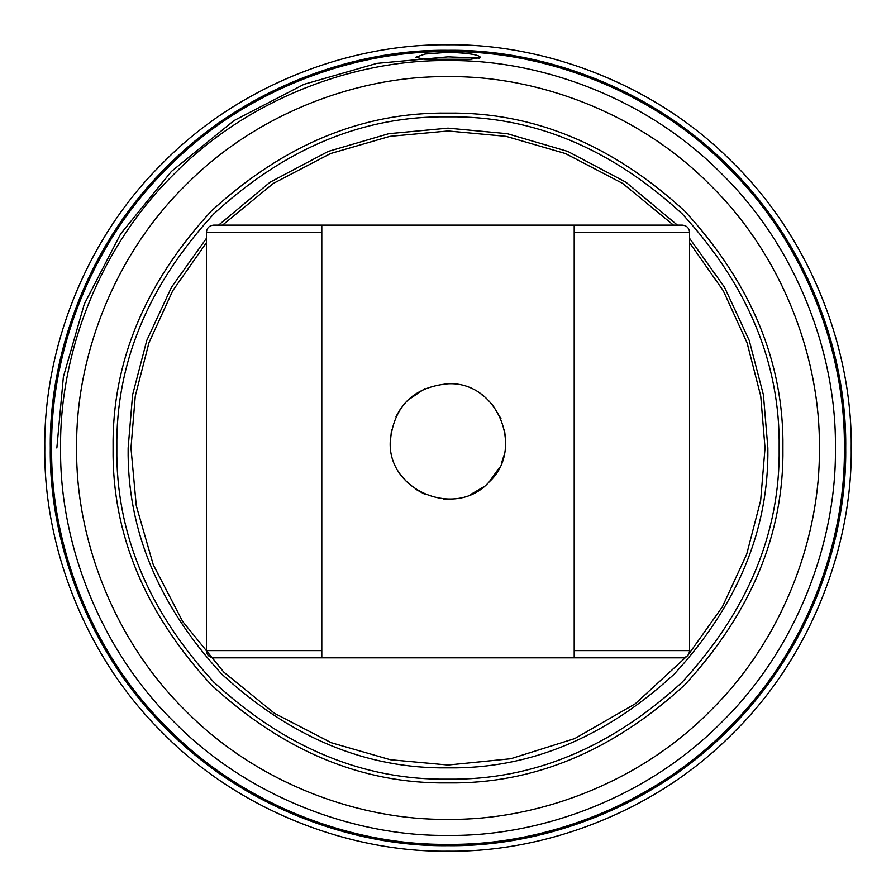 <?xml version="1.0" encoding="UTF-8"?>
<svg xmlns="http://www.w3.org/2000/svg" width="896" height="896" viewBox="0 0 896 896"><rect width="100%" height="100%" fill="white"/><g stroke="black" fill="none" stroke-linecap="round" stroke-linejoin="round"><path stroke-width="1.34" d="M819.358 448C820.546 535.08 784.448 637.997 710.584 710.584C637.997 784.448 535.08 820.546 448 819.358C360.92 820.546 258.003 784.448 185.416 710.584C111.552 637.997 75.454 535.08 76.642 448C75.454 360.92 111.552 258.003 185.416 185.416C258.003 111.552 360.92 75.454 448 76.642C535.08 75.454 637.997 111.552 710.584 185.416C784.448 258.003 820.546 360.92 819.358 448M687.568 655.637L635.298 703.774L574.739 738.584L510.765 758.744L448 765.027L390.309 759.73L331.307 742.762L274.523 713.35L223.832 672.168L182.65 621.477L153.238 564.693L136.27 505.691L130.973 448L135.262 396.077L148.938 342.81L172.726 290.741L206.405 242.726M222.533 225.131L273.381 183.4L330.49 153.563L389.906 136.349L448 130.973L506.094 136.349L565.51 153.563L622.619 183.4L673.467 225.131M689.595 242.726L723.274 290.741L747.062 342.81L760.738 396.077L765.027 448L760.659 500.45L746.693 554.232L722.422 606.738L688.083 655.032M480.446 57.355L470.814 59.282L424.973 59.27L415.542 57.322L425.018 54.04L448 52.282C467.902 52.965 478.71 54.656 480.446 57.355L480.458 57.322M835.408 448C836.651 357.157 798.997 249.782 721.941 174.059C646.218 97.003 538.843 59.349 448 60.592C357.157 59.349 249.782 97.003 174.059 174.059C97.003 249.782 59.349 357.157 60.592 448C59.349 538.843 97.003 646.218 174.059 721.941C249.782 798.997 357.157 836.651 448 835.408C538.843 836.651 646.218 798.997 721.941 721.941C798.997 646.218 836.651 538.843 835.408 448M844.357 448C845.634 540.949 807.106 650.798 728.269 728.269C650.798 807.106 540.949 845.634 448 844.357C355.051 845.634 245.202 807.106 167.731 728.269C88.894 650.798 50.366 540.949 51.643 448C50.366 355.051 88.894 245.202 167.731 167.731C245.202 88.894 355.051 50.366 448 51.643C540.949 50.366 650.798 88.894 728.269 167.731C807.106 245.202 845.634 355.051 844.357 448M851.2 448C852.499 542.55 813.299 654.293 733.107 733.107C654.293 813.299 542.55 852.499 448 851.2C353.45 852.499 241.707 813.299 162.893 733.107C82.701 654.293 43.501 542.55 44.8 448C43.501 353.45 82.701 241.707 162.893 162.893C241.707 82.701 353.45 43.501 448 44.8C542.55 43.501 654.293 82.701 733.107 162.893C813.299 241.707 852.499 353.45 851.2 448M50.299 448C49.022 354.738 87.685 244.518 166.79 166.79C244.518 87.685 354.738 49.022 448 50.299C541.262 49.022 651.482 87.685 729.21 166.79C808.315 244.518 846.978 354.738 845.701 448C846.978 541.262 808.315 651.482 729.21 729.21C651.482 808.315 541.262 846.978 448 845.701C354.738 846.978 244.518 808.315 166.79 729.21C87.685 651.482 49.022 541.262 50.299 448M56.851 448L63.381 376.824L84.314 304.024L120.613 233.957L171.416 171.416L233.957 120.613L304.024 84.314L376.824 63.381L448 56.851L479.517 58.128M321.798 232.344L321.798 225.131L213.618 225.131C209.261 225.59 206.864 227.987 206.405 232.344L321.798 232.344L321.798 225.131L574.202 225.131L574.202 657.832L682.382 657.832C686.739 657.384 689.136 654.976 689.595 650.619L574.202 650.619L574.202 657.832L321.798 657.832L321.798 232.344M321.798 657.832L321.798 650.619L206.405 650.619C206.864 654.976 209.261 657.384 213.618 657.832L321.798 657.832M682.382 225.131L574.202 225.131L574.202 232.344L689.595 232.344C689.136 227.987 686.739 225.59 682.382 225.131M449.31 499.162L452.85 498.971M470.411 494.648L483.459 486.987M489.126 481.947L499.52 467.443M501.525 463.008L503.91 455.661M505.691 440.563L504.459 429.677M501.021 418.746L492.565 404.858M483.011 395.651L481.163 394.296M424.883 388.629L407.467 400.434M400.938 408.139L395.998 416.506M391.541 429.688L390.309 442.322M401.621 475.776L406.526 481.6M415.677 489.25L425.096 494.435M443.643 499.005L446.342 499.15M446.387 499.15L447.149 499.173M390.32 440.496C394.195 405.966 413.426 387.061 448 383.79C497.571 381.058 525.19 449.366 489.149 481.925C455.963 519.4 386.568 490.582 390.32 440.496M779.162 448C780.293 532.515 747.97 610.579 682.17 682.17C610.579 747.97 532.515 780.293 448 779.162C363.485 780.293 285.421 747.97 213.83 682.17C148.03 610.579 115.707 532.515 116.838 448C115.707 363.485 148.03 285.421 213.83 213.83C285.421 148.03 363.485 115.707 448 116.838C532.515 115.707 610.579 148.03 682.17 213.83C747.97 285.421 780.293 363.485 779.162 448M448 782.914C533.478 784.056 612.416 751.363 684.813 684.813C751.363 612.416 784.056 533.478 782.914 448C784.056 362.522 751.363 283.584 684.813 211.187C612.416 144.637 533.478 111.944 448 113.086C362.522 111.944 283.584 144.637 211.187 211.187C144.637 283.584 111.944 362.522 113.086 448C111.944 533.478 144.637 612.416 211.187 684.813C283.584 751.363 362.522 784.056 448 782.914M206.405 238.381L171.494 287.224L146.787 340.379L132.586 394.867L128.139 448C127.042 529.637 158.278 605.024 221.827 674.173C290.976 737.722 366.363 768.958 448 767.861C529.637 768.958 605.024 737.722 674.173 674.173C737.722 605.024 768.958 529.637 767.861 448L763.414 394.867L749.213 340.379L724.506 287.224L689.595 238.381M677.432 225.131L625.901 182.179L567.806 151.424L507.248 133.683L448 128.139L388.752 133.683L328.194 151.424L270.099 182.179L218.568 225.131M689.595 232.344L689.595 650.619M206.405 232.344L206.405 650.619"/></g></svg>
